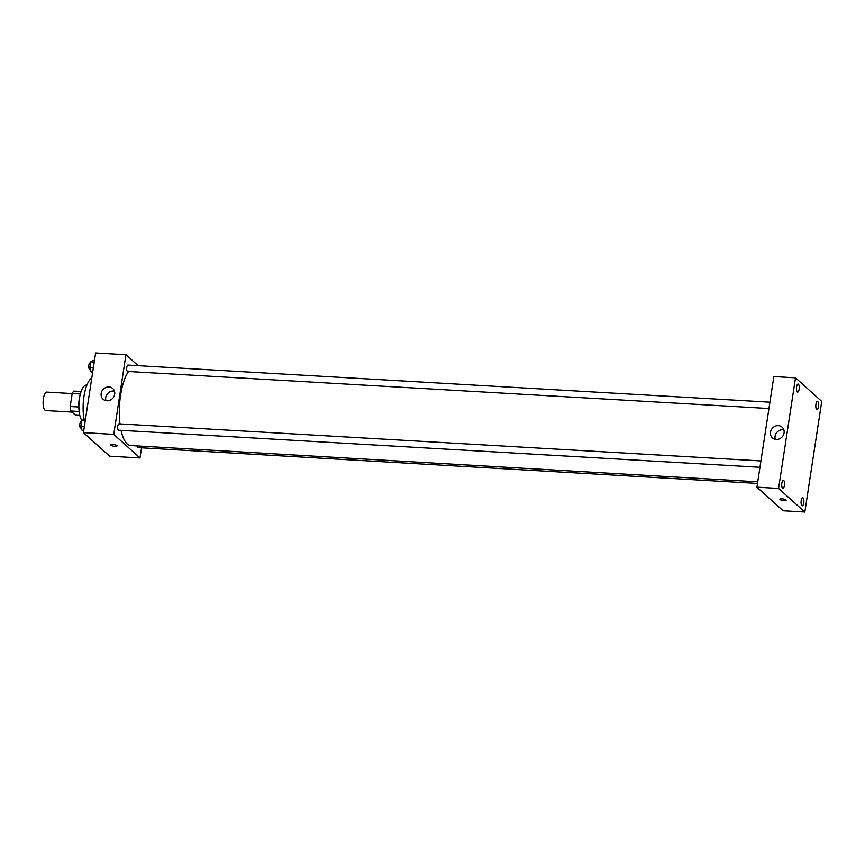 <?xml version="1.0" encoding="UTF-8"?>
<svg xmlns="http://www.w3.org/2000/svg" width="865" height="865" viewBox="0 0 865 865"><rect width="100%" height="100%" fill="white"/><g stroke="black" fill="none" stroke-linecap="round" stroke-linejoin="round"><path stroke-width="1.3" d="M72.184 393.575L46.851 392.115A9.245 3.179 93.3 0 0 43.25 399.933A9.245 3.179 93.3 0 0 44.969 410.194A9.245 3.179 93.3 0 0 45.791 410.572L72.022 412.086M78.769 407.004L70.206 406.518L72.195 393.532A12.413 4.26 93.3 0 1 73.871 391.088L81.115 391.51M79.753 415.114L75.093 414.843L70.822 411.005A12.413 4.26 93.3 0 1 70.206 406.518M79.158 411.481L70.822 411.005M78.975 409.415A12.705 4.368 -86.7 0 1 79.688 397.089M80.369 394.007L72.195 393.532M81.937 420.552A18.489 6.347 -86.7 0 1 79.299 399.695A18.489 6.347 -86.7 0 1 86.381 385.141L86.868 385.174M84.089 419.222A26.566 9.126 -86.7 0 1 91.776 378.048M141.546 447.821L140 457.963L109.671 456.212L83.429 432.63L95.615 352.985L125.944 354.736L138.108 365.679M121.057 430.348A39.282 13.494 93.3 0 0 127.22 443.961A39.282 13.494 93.3 0 0 130.702 445.562L757.74 481.805M128.539 371.507A39.282 13.494 93.3 0 0 119.986 423.904M140 457.963L113.758 434.381L125.944 354.736M769.926 402.193L127.966 365.095A3.19 1.092 93.3 0 0 126.723 367.787A3.19 1.092 93.3 0 0 127.317 371.323A3.19 1.092 93.3 0 0 127.598 371.453L768.953 408.529M137.113 445.94A3.19 1.092 93.3 0 0 137.686 447.486A3.19 1.092 93.3 0 0 137.968 447.616L757.491 483.427M759.967 467.284L118.613 430.208A3.19 1.092 -86.7 0 1 117.694 426.964A3.19 1.092 -86.7 0 1 118.981 423.85L760.93 460.948M113.758 434.381L83.429 432.63M106.871 400.787A7.223 6.542 131.9 0 1 103.108 399.241A7.223 6.542 131.9 0 1 103.076 389.499A7.223 6.542 131.9 0 1 112.764 388.504A7.223 6.542 131.9 0 1 114.05 396.375A7.223 6.542 131.9 0 1 106.871 400.787M116.862 445.594A3.179 0.789 8.7 0 1 117.024 445.897A3.179 0.789 8.7 0 1 113.758 446.199A3.179 0.789 8.7 0 1 110.742 444.934A3.179 0.789 8.7 0 1 113.434 444.567A3.179 0.789 8.7 0 1 116.862 445.594M117.024 445.897A3.179 0.789 8.7 0 1 113.758 446.199A3.179 0.789 8.7 0 1 110.742 444.934M105.952 400.657A7.223 6.542 131.9 0 1 107.628 393.597A7.223 6.542 131.9 0 1 114.472 391.175M783.16 510.761L756.918 487.179L773.84 376.567L795.508 377.821L821.75 401.403L804.828 512.015L783.16 510.761M804.828 512.015L778.576 488.433L756.918 487.179M786.015 499.894A3.179 0.789 8.7 0 1 786.177 500.197A3.179 0.789 8.7 0 1 782.922 500.5A3.179 0.789 8.7 0 1 779.895 499.235A3.179 0.789 8.7 0 1 782.587 498.867A3.179 0.789 8.7 0 1 786.015 499.894M778.576 488.433L795.508 377.821M784.068 432.954A7.223 6.542 131.9 0 1 779.43 438.89A7.223 6.542 131.9 0 1 772.467 437.928A7.223 6.542 131.9 0 1 772.434 428.186A7.223 6.542 131.9 0 1 782.122 427.191A7.223 6.542 131.9 0 1 784.068 432.954M796.568 386.958A4.044 1.395 93.3 0 0 797.249 391.975A4.044 1.395 93.3 0 0 797.616 392.148A4.044 1.395 93.3 0 0 799.238 388.18A4.044 1.395 93.3 0 0 798.081 384.06A4.044 1.395 93.3 0 0 796.568 386.958M781.841 483.178A4.044 1.395 93.3 0 0 782.533 488.206A4.044 1.395 93.3 0 0 782.89 488.368A4.044 1.395 93.3 0 0 784.512 484.411A4.044 1.395 93.3 0 0 783.355 480.291A4.044 1.395 93.3 0 0 781.841 483.178M801.206 500.586A4.044 1.395 93.3 0 0 801.887 505.603A4.044 1.395 93.3 0 0 802.255 505.776A4.044 1.395 93.3 0 0 803.877 501.808A4.044 1.395 93.3 0 0 802.72 497.689A4.044 1.395 93.3 0 0 801.206 500.586M815.933 404.355A4.044 1.395 93.3 0 0 816.614 409.383A4.044 1.395 93.3 0 0 816.971 409.545A4.044 1.395 93.3 0 0 818.593 405.588A4.044 1.395 93.3 0 0 817.447 401.457A4.044 1.395 93.3 0 0 815.933 404.355M775.31 439.355A7.223 6.542 131.9 0 1 776.986 432.284A7.223 6.542 131.9 0 1 783.841 429.862M786.177 500.197A3.179 0.789 8.7 0 1 782.922 500.5A3.179 0.789 8.7 0 1 779.895 499.235M83.71 430.802L82.175 430.705L80.975 426.358L81.851 420.617L83.927 419.211L85.462 419.309M84.359 426.553L80.975 426.358M85.235 420.812L81.851 420.617M81.688 421.688L81.072 421.655A3.19 1.092 93.3 0 0 79.829 424.347A3.19 1.092 93.3 0 0 80.413 427.894A3.19 1.092 93.3 0 0 80.705 428.024L81.44 428.067M92.696 372.047L91.16 371.95L89.96 367.603L90.836 361.862L92.923 360.456L94.458 360.554M93.344 367.798L89.96 367.603M94.231 362.057L90.836 361.862M90.674 362.932L90.057 362.9A3.19 1.092 93.3 0 0 88.814 365.592A3.19 1.092 93.3 0 0 89.409 369.139A3.19 1.092 93.3 0 0 89.69 369.269L90.436 369.312"/></g></svg>
